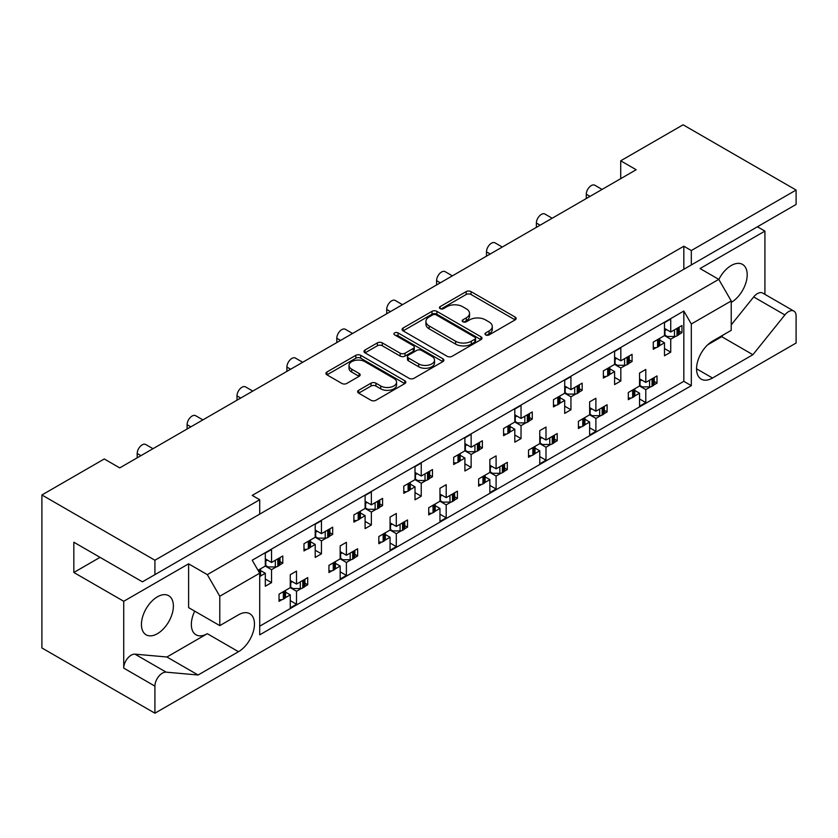 <?xml version="1.0" encoding="UTF-8"?>
<svg xmlns="http://www.w3.org/2000/svg" width="838" height="838" viewBox="0 0 838 838"><rect width="100%" height="100%" fill="white"/><g stroke="black" fill="none" stroke-linecap="round" stroke-linejoin="round"><path stroke-width="1.26" d="M485.684 334.917A2.42 1.404 0 0 0 489.109 334.917L515.129 319.896A3.467 2.001 0 0 0 516.145 318.482A3.467 2.001 0 0 0 515.129 317.068L471.05 291.624A3.467 2.001 0 0 0 466.148 291.624L440.139 306.645A2.42 1.404 0 0 0 439.426 307.63A2.42 1.404 0 0 0 440.139 308.625A2.42 1.404 0 0 0 443.564 308.625L446.926 306.677A11.083 6.4 0 0 1 462.607 306.677L466.274 308.803A11.083 6.4 0 0 1 469.521 313.328A11.083 6.4 0 0 1 466.274 317.853L462.911 319.791A2.42 1.404 0 0 0 462.199 320.786A2.42 1.404 0 0 0 462.911 321.771A2.42 1.404 0 0 0 466.337 321.771L469.699 319.833A11.083 6.4 0 0 1 485.38 319.833L489.046 321.949A11.083 6.4 0 0 1 492.294 326.474A11.083 6.4 0 0 1 489.046 331L485.684 332.937A2.42 1.404 0 0 0 484.972 333.933A2.42 1.404 0 0 0 485.684 334.917L485.684 332.937M691.319 250.541L691.319 264.944L796.1 204.451L796.1 190.048L691.319 250.541L683.829 246.225L252.217 495.415L259.707 499.731L154.915 560.234L154.915 574.638L142.439 581.834L73.838 542.228L73.838 572.48L123.731 601.286L123.731 668.116A10.58 6.107 -60 0 1 131.22 655.159A10.58 6.107 -60 0 1 134.96 654.153L166.93 657.002L207.311 633.696A22.584 13.041 -60 0 1 196.019 634.806A22.584 13.041 -60 0 1 194.73 611.164M123.731 668.116L154.915 686.123A10.58 6.107 -60 0 1 162.404 673.155A10.58 6.107 -60 0 1 166.144 672.16L198.114 675.009L238.495 651.702A22.584 13.041 -60 0 0 253.244 631.8A22.584 13.041 -60 0 0 249.787 613.709A22.584 13.041 -60 0 0 238.495 614.82L219.786 625.63L219.786 596.237L207.311 574.638L718.763 279.358L731.228 300.957L731.228 330.34L712.52 341.15A22.584 13.041 -60 0 0 697.771 361.042A22.584 13.041 -60 0 0 701.228 379.143A22.584 13.041 -60 0 0 712.52 378.022L752.901 354.704L784.871 314.941A10.58 6.107 -60 0 1 788.61 311.621A10.58 6.107 -60 0 1 793.911 311.097A10.58 6.107 -60 0 1 796.1 315.936L796.1 343.025L154.915 713.201L41.9 647.952L41.9 494.975L104.268 458.973L119.74 467.897L636.178 169.737L620.707 160.802L620.707 178.672M731.228 324.861L753.687 296.935A10.58 6.107 -60 0 1 757.426 293.614A10.58 6.107 -60 0 1 762.727 293.091L793.911 311.097M718.836 279.494A22.584 13.041 -60 0 1 731.228 265.52A22.584 13.041 -60 0 1 742.52 264.41A22.584 13.041 -60 0 1 745.988 282.5A22.584 13.041 -60 0 1 731.228 302.403M157.408 596.813A22.584 13.041 -60 0 1 168.7 595.703A22.584 13.041 -60 0 1 172.167 613.793A22.584 13.041 -60 0 1 157.408 633.696A22.584 13.041 -60 0 1 146.126 634.806A22.584 13.041 -60 0 1 142.659 616.716A22.584 13.041 -60 0 1 157.408 596.813M358.643 390.309A3.467 2.001 0 0 0 357.637 391.723A3.467 2.001 0 0 0 358.643 393.137L371.014 400.281A3.467 2.001 0 0 0 375.916 400.281L404.806 383.595A3.467 2.001 0 0 0 405.822 382.18A3.467 2.001 0 0 0 404.806 380.766L360.728 355.312A3.467 2.001 0 0 0 355.836 355.312L326.935 371.999A3.467 2.001 0 0 0 325.919 373.413A3.467 2.001 0 0 0 326.935 374.827L341.873 383.448A3.467 2.001 0 0 0 346.775 383.448L359.135 376.314A3.467 2.001 0 0 0 360.151 374.9A3.467 2.001 0 0 0 359.135 373.486L351.73 369.212A9.26 5.353 0 0 1 349.017 365.42A9.26 5.353 0 0 1 354.736 360.487A9.26 5.353 0 0 1 364.834 361.639L393.85 378.399A9.26 5.353 0 0 1 396.563 382.18A9.26 5.353 0 0 1 390.843 387.125A9.26 5.353 0 0 1 380.745 385.962L375.916 383.165A3.467 2.001 0 0 0 371.014 383.165L358.643 390.309L358.643 393.137M154.915 560.234L41.9 494.975M796.1 190.048L683.085 124.799L620.707 160.802M447.178 356.307A3.467 2.001 0 0 0 452.07 356.307L480.97 339.62A3.467 2.001 0 0 0 481.986 338.206A3.467 2.001 0 0 0 480.97 336.792L436.891 311.348A3.467 2.001 0 0 0 431.989 311.348L403.099 328.025A3.467 2.001 0 0 0 402.083 329.439A3.467 2.001 0 0 0 403.099 330.853L447.178 356.307M395.62 335.441A2.42 1.404 0 0 1 398.071 335.787L398.071 332.906L442.893 358.779A3.467 2.001 0 0 1 443.899 360.193A3.467 2.001 0 0 1 442.893 361.607L413.993 378.294A3.467 2.001 0 0 1 409.091 378.294L365.012 352.84L365.012 350.012A3.467 2.001 0 0 0 363.996 351.426A3.467 2.001 0 0 0 365.012 352.84M365.012 350.012L377.383 342.878A3.467 2.001 0 0 1 382.275 342.878L400.155 353.196A3.467 2.001 0 0 0 405.058 353.196L413.26 348.461A3.467 2.001 0 0 0 414.276 347.047A3.467 2.001 0 0 0 413.26 345.633L394.646 334.886A2.42 1.404 0 0 1 393.933 333.901A2.42 1.404 0 0 1 395.431 332.602A2.42 1.404 0 0 1 398.071 332.906M757.426 226.773L764.916 231.099L700.044 268.548L718.763 279.358M764.916 294.358L764.916 231.099M252.217 518.46L691.319 264.944M683.829 246.225L683.829 269.27M154.915 574.638L259.707 514.134L259.707 499.731M654.227 381.52L657.013 383.134L654.028 384.862M634.806 390.477L639.551 393.221L634.607 396.07M631.307 397.977L628.322 399.695L628.322 392.498L639.551 386.014L645.784 389.618L645.784 402.575L639.551 406.179L639.551 393.221M650.717 386.768L645.784 389.618M657.013 383.134L657.013 375.937L645.784 382.411L639.551 378.818M604.324 410.337L607.11 411.94L604.125 413.668M584.914 419.293L589.648 422.027L584.715 424.876M581.404 426.783L578.419 428.511L578.419 421.305L589.648 414.82L595.891 418.424L595.891 431.392L589.648 434.985L589.648 422.027M600.825 415.575L595.891 418.424M607.11 411.94L607.11 404.744L595.891 411.228L589.648 407.624M554.431 439.143L557.218 440.746L554.232 442.474M539.756 436.43L545.988 440.034L557.218 433.55L557.218 440.746M545.988 440.034L545.988 427.066L539.756 430.669L539.756 443.627L528.527 450.111L528.527 457.318L531.512 455.589M535.011 448.1L539.756 450.834L534.812 453.683M539.756 443.627L545.988 447.23L545.988 460.198L539.756 463.802L539.756 450.834M550.922 444.381L545.988 447.23M504.528 467.95L507.315 469.563L504.34 471.281M489.853 465.237L496.096 468.84L507.315 462.356L507.315 469.563M496.096 468.84L496.096 455.872L489.853 459.475L489.853 472.443L478.624 478.917L478.624 486.124L481.609 484.406M485.118 476.906L489.853 479.64L484.919 482.489M489.853 472.443L496.096 476.036L496.096 489.004L489.853 492.608L489.853 479.64M501.03 473.187L496.096 476.036M454.636 496.756L457.422 498.369L454.437 500.087M439.96 494.043L446.193 497.646L457.422 491.162L457.422 498.369M446.193 497.646L446.193 484.678L439.96 488.282L439.96 501.25L428.731 507.734L428.731 514.93L431.717 513.212M435.215 505.712L439.96 508.446L435.016 511.295M439.96 501.25L446.193 504.853L446.193 517.811L439.96 521.414L439.96 508.446M451.127 502.004L446.193 504.853M404.733 525.562L407.519 527.175L404.545 528.893M390.058 522.849L396.301 526.453L407.519 519.969L407.519 527.175M396.301 526.453L396.301 513.495L390.058 517.088L390.058 530.056L378.828 536.54L378.828 543.736L381.814 542.018M385.323 534.518L390.058 537.263L385.124 540.112M390.058 530.056L396.301 533.659L396.301 546.617L390.058 550.22L390.058 537.263M401.234 530.81L396.301 533.659M354.841 554.368L357.627 555.982L354.642 557.71M340.165 551.666L346.398 555.259L357.627 548.785L357.627 555.982M346.398 555.259L346.398 542.301L340.165 545.905L340.165 558.862L328.936 565.346L328.936 572.543L331.921 570.825M335.42 563.325L340.165 566.069L335.231 568.918M340.165 558.862L346.398 562.466L346.398 575.434L340.165 579.027L340.165 566.069M351.332 559.616L346.398 562.466M304.938 583.185L307.724 584.788L304.749 586.516M290.262 580.472L296.505 584.076L307.724 577.591L307.724 584.788M296.505 584.076L296.505 571.107L290.262 574.711L290.262 587.668L279.033 594.152L279.033 601.359L282.018 599.631M285.528 592.141L290.262 594.875L285.329 597.724M290.262 587.668L296.505 591.272L296.505 604.24L290.262 607.833L290.262 594.875M301.439 588.423L296.505 591.272M137.202 457.82L137.202 453.494A7.06 4.075 -60 0 1 142.198 444.852A7.06 4.075 -60 0 1 145.718 444.507L152.998 448.707M187.104 429.014L187.104 424.688A7.06 4.075 -60 0 1 192.091 416.046A7.06 4.075 -60 0 1 195.621 415.7L202.89 419.89M236.997 400.197L236.997 395.882A7.06 4.075 -60 0 1 241.993 387.24A7.06 4.075 -60 0 1 245.513 386.884L252.783 391.084M286.9 371.391L286.9 367.075A7.06 4.075 -60 0 1 291.886 358.434A7.06 4.075 -60 0 1 295.416 358.077L302.686 362.278M336.792 342.585L336.792 338.269A7.06 4.075 -60 0 1 341.789 329.617A7.06 4.075 -60 0 1 345.308 329.271L352.578 333.472M386.695 313.779L386.695 309.452A7.06 4.075 -60 0 1 391.681 300.811A7.06 4.075 -60 0 1 395.211 300.465L402.481 304.665M436.588 284.972L436.588 280.646A7.06 4.075 -60 0 1 441.574 272.004A7.06 4.075 -60 0 1 445.104 271.659L452.373 275.859M486.49 256.166L486.49 251.84A7.06 4.075 -60 0 1 491.477 243.198A7.06 4.075 -60 0 1 495.007 242.852L502.276 247.042M536.383 227.349L536.383 223.034A7.06 4.075 -60 0 1 541.369 214.392A7.06 4.075 -60 0 1 544.899 214.036L552.169 218.236M586.286 198.543L586.286 194.227A7.06 4.075 -60 0 1 591.272 185.586A7.06 4.075 -60 0 1 594.802 185.229L602.072 189.43M679.168 331.115L681.964 332.717L678.979 334.446M659.757 340.071L664.492 342.805L659.558 345.654M656.248 347.561L653.273 349.289L653.273 342.082L664.492 335.598L670.735 339.201L670.735 352.17L664.492 355.762L664.492 342.805M675.669 336.352L670.735 339.201M681.964 332.717L681.964 325.521L670.735 331.995L664.492 328.402M629.275 359.921L632.062 361.524L629.076 363.252M609.855 368.877L614.6 371.611L609.666 374.46M606.356 376.367L603.37 378.095L603.37 370.888L614.6 364.404L620.832 368.008L620.832 380.976L614.6 384.579L614.6 371.611M625.766 365.159L620.832 368.008M632.062 361.524L632.062 354.327L620.832 360.811L614.6 357.208M579.372 388.727L582.169 390.34L579.184 392.058M564.697 386.014L570.94 389.618L582.169 383.134L582.169 390.34M570.94 389.618L570.94 376.65L564.697 380.253L564.697 393.221L553.478 399.695L553.478 406.901L556.453 405.173M559.962 397.683L564.697 400.417L559.763 403.267M564.697 393.221L570.94 396.814L570.94 409.782L564.697 413.385L564.697 400.417M575.874 393.965L570.94 396.814M529.48 417.534L532.266 419.147L529.281 420.865M514.804 414.82L521.037 418.424L532.266 411.94L532.266 419.147M521.037 418.424L521.037 405.456L514.804 409.059L514.804 422.027L503.575 428.511L503.575 435.708L506.561 433.99M510.059 426.49L514.804 429.224L509.871 432.073M514.804 422.027L521.037 425.631L521.037 438.588L514.804 442.192L514.804 429.224M525.981 422.781L521.037 425.631M479.577 446.34L482.374 447.953L479.388 449.671M464.901 443.627L471.145 447.23L482.374 440.746L482.374 447.953M471.145 447.23L471.145 434.273L464.901 437.865L464.901 450.834L453.683 457.318L453.683 464.514L456.658 462.796M460.167 455.296L464.901 458.03L459.968 460.89M464.901 450.834L471.145 454.437L471.145 467.395L464.901 470.998L464.901 458.03M476.078 451.588L471.145 454.437M429.685 475.146L432.471 476.759L429.485 478.488M415.009 472.443L421.242 476.036L432.471 469.563L432.471 476.759M421.242 476.036L421.242 463.079L415.009 466.682L415.009 479.64L403.78 486.124L403.78 493.32L406.765 491.602M410.264 484.102L415.009 486.847L410.075 489.696M415.009 479.64L421.242 483.243L421.242 496.201L415.009 499.804L415.009 486.847M426.186 480.394L421.242 483.243M379.782 503.963L382.578 505.565L379.593 507.294M365.106 501.25L371.349 504.853L382.578 498.369L382.578 505.565M371.349 504.853L371.349 491.885L365.106 495.488L365.106 508.446L353.887 514.93L353.887 522.137L356.862 520.408M360.371 512.919L365.106 515.653L360.172 518.502M365.106 508.446L371.349 512.049L371.349 525.017L365.106 528.61L365.106 515.653M376.283 509.2L371.349 512.049M329.889 532.769L332.676 534.372L329.69 536.1M315.214 530.056L321.446 533.659L332.676 527.175L332.676 534.372M321.446 533.659L321.446 520.691L315.214 524.295L315.214 537.252L303.985 543.736L303.985 550.943L306.97 549.215M310.469 541.725L315.214 544.459L310.28 547.308M315.214 537.252L321.446 540.856L321.446 553.824L315.214 557.427L315.214 544.459M326.391 538.006L321.446 540.856M279.997 561.575L282.783 563.188L279.798 564.906M265.311 558.862L271.554 562.466L282.783 555.982L282.783 563.188M271.554 562.466L271.554 549.498L265.311 553.101L265.311 566.069L258.02 570.28M260.576 570.531L265.311 573.265L260.377 576.115M265.311 566.069L271.554 569.662L271.554 582.63L265.311 586.233L265.311 573.265M276.488 566.813L271.554 569.662M731.228 300.957L691.319 324.002L683.829 311.045L252.217 560.234L259.707 573.192L219.786 596.237M683.829 311.045L683.829 381.332L259.707 626.206M670.735 331.995L670.735 319.037L664.492 322.64L664.492 335.598M645.784 382.411L645.784 369.453L639.551 373.057L639.551 386.014M620.832 360.811L620.832 347.843L614.6 351.447L614.6 364.404M595.891 411.228L595.891 398.26L589.648 401.863L589.648 414.82M154.915 686.123L154.915 713.201M691.319 324.002L691.319 385.658L259.707 634.848L259.707 573.192M683.829 381.332L691.319 385.658M664.492 348.566L670.735 352.17M639.551 398.982L645.784 402.575M614.6 377.372L620.832 380.976M564.697 406.179L570.94 409.782M514.804 434.985L521.037 438.588M464.901 463.802L471.145 467.395M415.009 492.608L421.242 496.201M365.106 521.414L371.349 525.017M315.214 550.22L321.446 553.824M265.311 579.027L271.554 582.63M589.648 427.789L595.891 431.392M539.756 456.595L545.988 460.198M489.853 485.401L496.096 489.004M439.96 514.207L446.193 517.811M390.058 543.024L396.301 546.617M340.165 571.83L346.398 575.434M290.262 600.637L296.505 604.24M219.786 625.63L188.602 607.623L188.602 563.827L123.731 601.286M188.602 563.827L207.311 574.638M73.838 572.48L100.026 557.354M707.691 344.806L721.717 336.698L723.016 335.085M721.717 336.698L752.901 354.704M166.93 657.002L198.114 675.009M486.648 335.263L489.046 333.88A11.083 6.4 0 0 0 492.294 329.355L492.294 326.474M469.521 313.328L469.521 316.209A11.083 6.4 0 0 1 466.274 320.734L463.875 322.117M515.129 317.068L515.129 319.896L471.05 294.505A3.467 2.001 0 0 0 466.148 294.505L441.102 308.971M480.928 339.652L436.891 314.229A3.467 2.001 0 0 0 431.989 314.229L403.141 330.884M474.842 339.201A2.42 1.404 0 0 0 475.555 338.206A2.42 1.404 0 0 0 474.842 337.222L436.158 314.879A2.42 1.404 0 0 0 432.722 314.879L429.171 316.932A11.083 6.4 0 0 0 425.924 321.457A11.083 6.4 0 0 0 429.171 325.982L455.621 341.244A11.083 6.4 0 0 0 471.291 341.244L474.842 339.201L474.842 342.082A2.42 1.404 0 0 0 475.555 341.087L475.555 338.206M425.924 321.457L425.924 324.337A11.083 6.4 0 0 0 429.171 328.863L429.171 325.982M474.842 342.082L471.291 344.125A11.083 6.4 0 0 1 455.621 344.125L429.171 328.863M365.064 352.871L377.383 345.759L377.383 342.878M414.276 347.047L414.276 349.928A3.467 2.001 0 0 1 413.26 351.342L405.058 356.077A3.467 2.001 0 0 1 400.155 356.077L382.275 345.759A3.467 2.001 0 0 0 377.383 345.759M398.071 335.787L442.841 361.639M418.707 363.901A9.26 5.353 0 0 0 428.805 365.064A9.26 5.353 0 0 0 434.524 360.12A9.26 5.353 0 0 0 431.811 356.339L421.587 350.441A3.467 2.001 0 0 0 416.685 350.441L408.483 355.176A3.467 2.001 0 0 0 407.467 356.59A3.467 2.001 0 0 0 408.483 358.004L418.707 363.901L418.707 366.782A9.26 5.353 0 0 0 428.805 367.945A9.26 5.353 0 0 0 434.524 363.001L434.524 360.12M407.467 356.59L407.467 359.471A3.467 2.001 0 0 0 408.483 360.885L408.483 358.004M418.707 366.782L408.483 360.885M396.563 382.18L396.563 385.061A9.26 5.353 0 0 1 390.843 390.005A9.26 5.353 0 0 1 380.745 388.842L375.916 386.046A3.467 2.001 0 0 0 371.014 386.046L358.695 393.158M349.017 365.42L349.017 368.301A9.26 5.353 0 0 0 351.73 372.093L351.73 369.212M359.093 376.335L351.73 372.093M404.764 383.615L360.728 358.193A3.467 2.001 0 0 0 355.836 358.193L326.977 374.858M675.669 329.145A3.53 2.032 0 0 0 677.01 328.664L678.141 328.014A3.53 2.032 0 0 0 678.979 327.239M677.01 328.664L677.01 335.87L678.141 335.21L678.141 328.014M656.248 340.364A3.53 2.032 0 0 0 657.589 339.872L657.589 347.079L658.72 346.429L658.72 339.222A3.53 2.032 0 0 0 659.558 338.447M657.589 339.872L658.72 339.222M677.01 335.87A3.53 2.032 180 0 1 674.506 336.467L667.237 336.467L664.492 334.886M659.757 338.343L659.757 344.984A3.53 2.032 180 0 1 658.72 346.429M657.589 347.079A3.53 2.032 180 0 1 653.273 347.382M679.168 327.124L679.168 333.775A3.53 2.032 180 0 1 678.141 335.21M666.619 329.627L664.492 330.811M650.717 379.562A3.53 2.032 0 0 0 652.058 379.08L653.19 378.43A3.53 2.032 0 0 0 654.028 377.655M652.058 379.08L652.058 386.287L653.19 385.627L653.19 378.43M631.307 390.77A3.53 2.032 0 0 0 632.638 390.288L632.638 397.495L633.769 396.835L633.769 389.639A3.53 2.032 0 0 0 634.607 388.863M632.638 390.288L633.769 389.639M652.058 386.287A3.53 2.032 180 0 1 649.565 386.884L642.296 386.884L639.551 385.291M634.806 388.748L634.806 395.4A3.53 2.032 180 0 1 633.769 396.835M632.638 397.495A3.53 2.032 180 0 1 628.322 397.799M654.227 377.54L654.227 384.192A3.53 2.032 180 0 1 653.19 385.627M641.667 380.033L639.551 381.227M625.766 357.962A3.53 2.032 0 0 0 627.107 357.47L628.238 356.82A3.53 2.032 0 0 0 629.076 356.045M627.107 357.47L627.107 364.677L628.238 364.027L628.238 356.82M606.356 369.17A3.53 2.032 0 0 0 607.697 368.689L607.697 375.885L608.828 375.235L608.828 368.029A3.53 2.032 0 0 0 609.666 367.254M607.697 368.689L608.828 368.029M627.107 364.677A3.53 2.032 180 0 1 624.614 365.274L617.344 365.274L614.6 363.692M609.855 367.149L609.855 373.79A3.53 2.032 180 0 1 608.828 375.235M607.697 375.885A3.53 2.032 180 0 1 603.37 376.189M629.275 355.941L629.275 362.582A3.53 2.032 180 0 1 628.238 364.027M616.716 358.434L614.6 359.617M575.874 386.768A3.53 2.032 0 0 0 577.214 386.287L578.346 385.627A3.53 2.032 0 0 0 579.184 384.851M577.214 386.287L577.214 393.483L578.346 392.833L578.346 385.627M556.453 397.977A3.53 2.032 0 0 0 557.794 397.495L557.794 404.691L558.925 404.042L558.925 396.835A3.53 2.032 0 0 0 559.763 396.07M557.794 397.495L558.925 396.835M577.214 393.483A3.53 2.032 180 0 1 574.711 394.08L567.441 394.08L564.697 392.498M559.962 395.955L559.962 402.596A3.53 2.032 180 0 1 558.925 404.042M557.794 404.691A3.53 2.032 180 0 1 553.478 404.995M579.372 384.747L579.372 391.388A3.53 2.032 180 0 1 578.346 392.833M566.823 387.24L564.697 388.423M525.981 415.575A3.53 2.032 0 0 0 527.312 415.093L528.443 414.433A3.53 2.032 0 0 0 529.281 413.668M527.312 415.093L527.312 422.289L528.443 421.64L528.443 414.433M506.561 426.783A3.53 2.032 0 0 0 507.901 426.301L507.901 433.497L509.033 432.848L509.033 425.641A3.53 2.032 0 0 0 509.871 424.876M507.901 426.301L509.033 425.641M527.312 422.289A3.53 2.032 180 0 1 524.818 422.886L517.549 422.886L514.804 421.305M510.059 424.761L510.059 431.413A3.53 2.032 180 0 1 509.033 432.848M507.901 433.497A3.53 2.032 180 0 1 503.575 433.801M529.48 413.553L529.48 420.194A3.53 2.032 180 0 1 528.443 421.64M516.92 416.046L514.804 417.24M476.078 444.381A3.53 2.032 0 0 0 477.419 443.899L478.55 443.25A3.53 2.032 0 0 0 479.388 442.474M477.419 443.899L477.419 451.095L478.55 450.446L478.55 443.25M456.658 455.589A3.53 2.032 0 0 0 457.998 455.107L457.998 462.314L459.13 461.654L459.13 454.458A3.53 2.032 0 0 0 459.968 453.683M457.998 455.107L459.13 454.458M477.419 451.095A3.53 2.032 180 0 1 474.916 451.692L467.646 451.692L464.901 450.111M460.167 453.568L460.167 460.219A3.53 2.032 180 0 1 459.13 461.654M457.998 462.314A3.53 2.032 180 0 1 453.683 462.618M479.577 442.359L479.577 449.011A3.53 2.032 180 0 1 478.55 450.446M467.028 444.852L464.901 446.046M426.186 473.187A3.53 2.032 0 0 0 427.516 472.705L428.647 472.056A3.53 2.032 0 0 0 429.485 471.281M427.516 472.705L427.516 479.912L428.647 479.252L428.647 472.056M406.765 484.395A3.53 2.032 0 0 0 408.106 483.914L408.106 491.12L409.237 490.46L409.237 483.264A3.53 2.032 0 0 0 410.075 482.489M408.106 483.914L409.237 483.264M427.516 479.912A3.53 2.032 180 0 1 425.023 480.509L417.753 480.509L415.009 478.917M410.264 482.374L410.264 489.025A3.53 2.032 180 0 1 409.237 490.46M408.106 491.12A3.53 2.032 180 0 1 403.78 491.424M429.685 471.166L429.685 477.817A3.53 2.032 180 0 1 428.647 479.252M417.125 473.659L415.009 474.853M376.283 501.993A3.53 2.032 0 0 0 377.624 501.512L378.755 500.862A3.53 2.032 0 0 0 379.593 500.087M377.624 501.512L377.624 508.718L378.755 508.058L378.755 500.862M356.862 513.212A3.53 2.032 0 0 0 358.203 512.72L358.203 519.927L359.334 519.277L359.334 512.07A3.53 2.032 0 0 0 360.172 511.295M358.203 512.72L359.334 512.07M377.624 508.718A3.53 2.032 180 0 1 375.131 509.315L367.851 509.315L365.106 507.734M360.371 511.19L360.371 517.832A3.53 2.032 180 0 1 359.334 519.277M358.203 519.927A3.53 2.032 180 0 1 353.887 520.23M379.782 499.972L379.782 506.623A3.53 2.032 180 0 1 378.755 508.058M367.233 502.475L365.106 503.659M326.391 530.81A3.53 2.032 0 0 0 327.721 530.318L328.852 529.668A3.53 2.032 0 0 0 329.69 528.893M327.721 530.318L327.721 537.525L328.852 536.875L328.852 529.668M306.97 542.018A3.53 2.032 0 0 0 308.311 541.537L308.311 548.733L309.442 548.083L309.442 540.877A3.53 2.032 0 0 0 310.28 540.101M308.311 541.537L309.442 540.877M327.721 537.525A3.53 2.032 180 0 1 325.228 538.122L317.958 538.122L315.214 536.54M310.469 539.997L310.469 546.638A3.53 2.032 180 0 1 309.442 548.083M308.311 548.733A3.53 2.032 180 0 1 303.985 549.037M329.889 528.788L329.889 535.43A3.53 2.032 180 0 1 328.852 536.875M317.33 531.282L315.214 532.465M276.488 559.616A3.53 2.032 0 0 0 277.828 559.135L278.96 558.475A3.53 2.032 0 0 0 279.798 557.71M277.828 559.135L277.828 566.331L278.96 565.681L278.96 558.475M258.135 570.479A3.53 2.032 0 0 0 258.408 570.343L259.539 569.683A3.53 2.032 0 0 0 260.377 568.918M277.828 566.331A3.53 2.032 180 0 1 275.335 566.928L268.055 566.928L265.311 565.346M260.576 568.803L260.576 575.444A3.53 2.032 180 0 1 259.707 576.785M279.997 557.595L279.997 564.236A3.53 2.032 180 0 1 278.96 565.681M267.437 560.088L265.311 561.271M600.825 408.368A3.53 2.032 0 0 0 602.155 407.886L603.287 407.237A3.53 2.032 0 0 0 604.125 406.461M602.155 407.886L602.155 415.093L603.287 414.433L603.287 407.237M581.404 419.587A3.53 2.032 0 0 0 582.745 419.094L582.745 426.301L583.877 425.652L583.877 418.445A3.53 2.032 0 0 0 584.715 417.67M582.745 419.094L583.877 418.445M602.155 415.093A3.53 2.032 180 0 1 599.662 415.69L592.393 415.69L589.648 414.108M584.914 417.565L584.914 424.206A3.53 2.032 180 0 1 583.877 425.652M582.745 426.301A3.53 2.032 180 0 1 578.419 426.605M604.324 406.346L604.324 412.998A3.53 2.032 180 0 1 603.287 414.433M591.775 408.85L589.648 410.033M550.922 437.185A3.53 2.032 0 0 0 552.263 436.692L553.394 436.043A3.53 2.032 0 0 0 554.232 435.268M552.263 436.692L552.263 443.899L553.394 443.25L553.394 436.043M531.512 448.393A3.53 2.032 0 0 0 532.842 447.911L532.842 455.107L533.974 454.458L533.974 447.251A3.53 2.032 0 0 0 534.812 446.476M532.842 447.911L533.974 447.251M552.263 443.899A3.53 2.032 180 0 1 549.77 444.496L542.5 444.496L539.756 442.914M535.011 446.371L535.011 453.012A3.53 2.032 180 0 1 533.974 454.458M532.842 455.107A3.53 2.032 180 0 1 528.527 455.411M554.431 435.163L554.431 441.804A3.53 2.032 180 0 1 553.394 443.25M541.872 437.656L539.756 438.84M501.03 465.991A3.53 2.032 0 0 0 502.36 465.509L503.502 464.849A3.53 2.032 0 0 0 504.34 464.084M502.36 465.509L502.36 472.705L503.502 472.056L503.502 464.849M481.609 477.199A3.53 2.032 0 0 0 482.95 476.717L482.95 483.914L484.081 483.264L484.081 476.057A3.53 2.032 0 0 0 484.919 475.293M482.95 476.717L484.081 476.057M502.36 472.705A3.53 2.032 180 0 1 499.867 473.302L492.597 473.302L489.853 471.721M485.118 475.177L485.118 481.819A3.53 2.032 180 0 1 484.081 483.264M482.95 483.914A3.53 2.032 180 0 1 478.624 484.217M504.528 463.969L504.528 470.61A3.53 2.032 180 0 1 503.502 472.056M491.979 466.462L489.853 467.646M451.127 494.797A3.53 2.032 0 0 0 452.468 494.315L453.599 493.655A3.53 2.032 0 0 0 454.437 492.891M452.468 494.315L452.468 501.512L453.599 500.862L453.599 493.655M431.717 506.005A3.53 2.032 0 0 0 433.047 505.524L433.047 512.72L434.178 512.07L434.178 504.874A3.53 2.032 0 0 0 435.016 504.099M433.047 505.524L434.178 504.874M452.468 501.512A3.53 2.032 180 0 1 449.975 502.109L442.705 502.109L439.96 500.527M435.215 503.984L435.215 510.635A3.53 2.032 180 0 1 434.178 512.07M433.047 512.72A3.53 2.032 180 0 1 428.731 513.024M454.636 492.775L454.636 499.417A3.53 2.032 180 0 1 453.599 500.862M442.076 495.268L439.96 496.463M401.234 523.603A3.53 2.032 0 0 0 402.565 523.121L403.707 522.472A3.53 2.032 0 0 0 404.545 521.697M402.565 523.121L402.565 530.328L403.707 529.668L403.707 522.472M381.814 534.812A3.53 2.032 0 0 0 383.155 534.33L383.155 541.537L384.286 540.877L384.286 533.68A3.53 2.032 0 0 0 385.124 532.905M383.155 534.33L384.286 533.68M402.565 530.328A3.53 2.032 180 0 1 400.072 530.915L392.802 530.915L390.058 529.333M385.323 532.79L385.323 539.442A3.53 2.032 180 0 1 384.286 540.877M383.155 541.537A3.53 2.032 180 0 1 378.828 541.84M404.733 521.582L404.733 528.233A3.53 2.032 180 0 1 403.707 529.668M392.184 524.075L390.058 525.269M351.332 552.41A3.53 2.032 0 0 0 352.672 551.928L353.804 551.278A3.53 2.032 0 0 0 354.642 550.503M352.672 551.928L352.672 559.135L353.804 558.475L353.804 551.278M331.921 563.618A3.53 2.032 0 0 0 333.252 563.136L333.252 570.343L334.393 569.683L334.393 562.487A3.53 2.032 0 0 0 335.231 561.711M333.252 563.136L334.393 562.487M352.672 559.135A3.53 2.032 180 0 1 350.179 559.732L342.91 559.732L340.165 558.139M335.42 561.596L335.42 568.248A3.53 2.032 180 0 1 334.393 569.683M333.252 570.343A3.53 2.032 180 0 1 328.936 570.647M354.841 550.388L354.841 557.04A3.53 2.032 180 0 1 353.804 558.475M342.281 552.881L340.165 554.075M301.439 581.216A3.53 2.032 0 0 0 302.769 580.734L303.911 580.085A3.53 2.032 0 0 0 304.749 579.309M302.769 580.734L302.769 587.941L303.911 587.281L303.911 580.085M282.018 592.435A3.53 2.032 0 0 0 283.359 591.942L283.359 599.149L284.491 598.5L284.491 591.293A3.53 2.032 0 0 0 285.329 590.518M283.359 591.942L284.491 591.293M302.769 587.941A3.53 2.032 180 0 1 300.276 588.538L293.007 588.538L290.262 586.956M285.528 590.413L285.528 597.054A3.53 2.032 180 0 1 284.491 598.5M283.359 599.149A3.53 2.032 180 0 1 279.033 599.453M304.938 579.194L304.938 585.846A3.53 2.032 180 0 1 303.911 587.281M292.389 581.698L290.262 582.881M134.96 654.153L166.144 672.16M207.311 633.696L238.495 651.702M696.556 368.804L712.52 378.022M590.025 196.385L586.286 194.227M540.122 225.192L536.383 223.034M490.23 253.998L486.49 251.84M440.327 282.804L436.588 280.646M390.435 311.621L386.695 309.452M340.532 340.427L336.792 338.269M290.639 369.233L286.9 367.075M240.736 398.04L236.997 395.882M190.844 426.846L187.104 424.688M140.941 455.652L137.202 453.494M753.687 296.935L784.871 314.941M489.046 333.88L489.046 331M462.911 321.771L462.911 319.791M466.274 320.734L466.274 317.853M440.139 308.625L440.139 306.645M466.148 294.505L466.148 291.624M471.05 294.505L471.05 291.624M403.099 330.853L403.099 328.025M431.989 314.229L431.989 311.348M436.891 314.229L436.891 311.348M480.97 339.62L480.97 336.792M455.621 344.125L455.621 341.244M471.291 344.125L471.291 341.244M382.275 345.759L382.275 342.878M400.155 356.077L400.155 353.196M405.058 356.077L405.058 353.196M413.26 351.342L413.26 348.461M442.893 361.607L442.893 358.779M371.014 386.046L371.014 383.165M375.916 386.046L375.916 383.165M380.745 388.842L380.745 385.962M359.135 376.314L359.135 373.486M326.935 374.827L326.935 371.999M355.836 358.193L355.836 355.312M360.728 358.193L360.728 355.312M404.806 383.595L404.806 380.766M664.963 330.581L664.963 335.148M674.506 336.467L674.506 329.816M640.012 380.997L640.012 385.564M649.565 386.884L649.565 380.232M615.061 359.387L615.061 363.954M624.614 365.274L624.614 358.622M565.168 388.193L565.168 392.76M574.711 394.08L574.711 387.439M515.265 416.999L515.265 421.577M524.818 422.886L524.818 416.245M465.373 445.816L465.373 450.383M474.916 451.692L474.916 445.051M415.47 474.622L415.47 479.189M425.023 480.509L425.023 473.858M365.578 503.429L365.578 507.996M375.131 509.315L375.131 502.664M315.675 532.235L315.675 536.802M325.228 538.122L325.228 531.47M259.539 572.92L259.539 569.683M258.408 570.343L258.408 570.961M265.782 561.041L265.782 565.608M275.335 566.928L275.335 560.287M590.109 409.803L590.109 414.37M599.662 415.69L599.662 409.038M540.217 438.609L540.217 443.176M549.77 444.496L549.77 437.845M490.314 467.415L490.314 471.983M499.867 473.302L499.867 466.661M440.421 496.222L440.421 500.799M449.975 502.109L449.975 495.468M390.518 525.038L390.518 529.606M400.072 530.915L400.072 524.274M340.626 553.845L340.626 558.412M350.179 559.732L350.179 553.08M290.723 582.651L290.723 587.218M300.276 588.538L300.276 581.886"/></g></svg>
